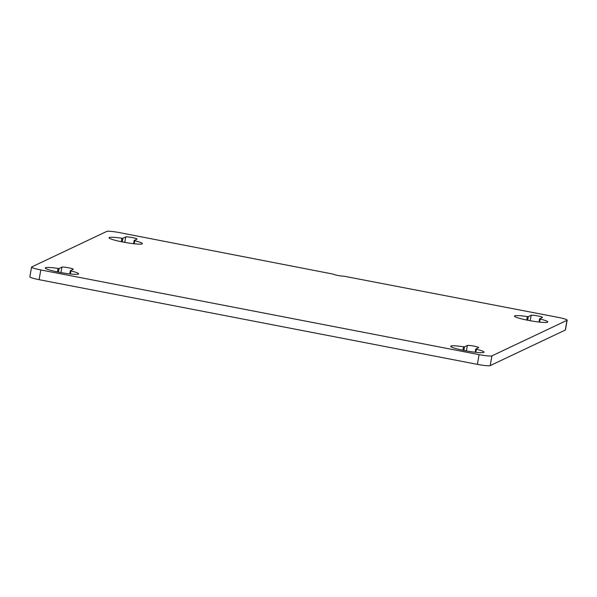 <?xml version="1.0" encoding="UTF-8"?>
<svg xmlns="http://www.w3.org/2000/svg" width="597" height="597" viewBox="0 0 597 597"><rect width="100%" height="100%" fill="white"/><g stroke="black" fill="none" stroke-linecap="round" stroke-linejoin="round"><path stroke-width="0.9" d="M557.911 317.328L343.835 276.172A5.866 0.634 10 0 1 337.79 275.441A5.866 0.634 10 0 1 333.059 274.09L119.616 232.636A11.283 1.216 10 0 0 106.781 231.412L31.723 266.941A11.283 1.216 10 0 0 31.566 267.105A11.283 1.216 10 0 0 40.805 269.948L479.1 354.633A11.283 1.216 10 0 0 491.935 355.864L566.993 320.328A11.283 1.216 10 0 0 567.15 320.171A11.283 1.216 10 0 0 557.911 317.328M134.153 240.509L133.586 243.703L134.138 240.487L136.989 239.121A5.798 0.627 10 0 0 137.071 239.046A5.798 0.627 10 0 0 131.9 237.502A5.798 0.627 10 0 0 125.728 236.949L122.9 238.285L122.258 241.904M526.703 320.044L527.315 316.567A16.932 1.821 10 0 0 514.48 316.097A16.932 1.821 10 0 0 530.837 320.828A16.932 1.821 10 0 0 547.83 321.977A16.932 1.821 10 0 0 540.181 319.052L539.569 318.82L539.001 322.037L539.584 318.798L542.419 317.462A5.798 0.627 10 0 0 542.494 317.38A5.798 0.627 10 0 0 537.322 315.835A5.798 0.627 10 0 0 531.151 315.283L528.323 316.626L527.681 320.238M462.899 350.245L463.511 346.767A16.932 1.821 10 0 0 450.683 346.297A16.932 1.821 10 0 0 467.041 351.036A16.932 1.821 10 0 0 484.025 352.178A16.932 1.821 10 0 0 476.376 349.252L475.839 352.312M463.511 346.767L464.518 346.827L463.884 350.446M475.779 349.044L475.212 352.237L475.764 349.021L478.615 347.663A5.798 0.627 10 0 0 478.697 347.581A5.798 0.627 10 0 0 473.518 346.036A5.798 0.627 10 0 0 467.354 345.484L464.518 346.827M475.764 349.021L476.376 349.252M57.476 271.911L58.088 268.434A16.932 1.821 10 0 0 45.26 267.963A16.932 1.821 10 0 0 61.61 272.702A16.932 1.821 10 0 0 78.603 273.844A16.932 1.821 10 0 0 70.953 270.919L70.416 273.978M58.088 268.434L59.096 268.493L58.461 272.113M70.953 270.919L70.342 270.687L69.774 273.904L70.356 270.672L73.192 269.329A5.798 0.627 10 0 0 73.274 269.247A5.798 0.627 10 0 0 68.095 267.702A5.798 0.627 10 0 0 61.931 267.15L59.096 268.493M134.138 240.487L134.75 240.718L134.213 243.77M121.273 241.71L121.892 238.233A16.932 1.821 10 0 0 109.057 237.763A16.932 1.821 10 0 0 125.415 242.494A16.932 1.821 10 0 0 142.407 243.643A16.932 1.821 10 0 0 134.75 240.718M121.892 238.233L122.9 238.285M527.315 316.567L528.323 316.626M567.15 320.171L565.434 329.895A11.283 1.216 -170 0 1 565.277 330.059L566.993 320.328M491.935 355.864L490.219 365.588L565.277 330.059M490.219 365.588A11.283 1.216 -170 0 1 477.384 364.364L479.1 354.633M40.805 269.948L39.089 279.672L477.384 364.364M39.089 279.672A11.283 1.216 -170 0 1 29.85 276.829L31.566 267.105M124.773 242.382L125.728 236.949M530.196 320.716L531.151 315.283M540.181 319.052L539.636 322.104M60.969 272.583L61.931 267.15M466.391 350.917L467.354 345.484"/></g></svg>
